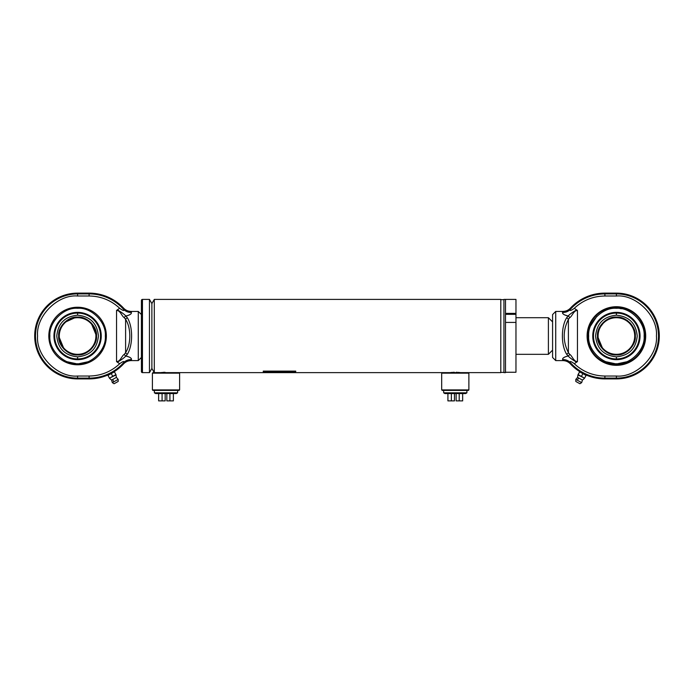 <?xml version="1.0" encoding="UTF-8"?>
<svg xmlns="http://www.w3.org/2000/svg" width="694" height="694" viewBox="0 0 694 694"><rect width="100%" height="100%" fill="white"/><g stroke="black" fill="none" stroke-linecap="round" stroke-linejoin="round"><path stroke-width="1.04" d="M160.774 372.635L164.99 372.27M163.975 372.314L163.133 372.374M161.641 372.522L161.182 372.574M460.512 372.635L450.05 372.635M450.449 372.574L452.384 372.374M453.303 372.314L454.275 372.27M503.931 299.661L503.931 372.374L500.799 372.374L500.799 299.661L503.931 299.661A1.57 1.57 0 0 0 503.931 299.608M149.462 299.4L149.462 372.635L151.882 368.445L151.882 303.582L154.294 299.4L154.294 372.635L151.882 368.445L151.882 303.582L149.462 299.4L142.461 299.4A1.05 1.05 0 0 0 141.42 300.441L141.42 371.585A1.05 1.05 0 0 0 142.461 372.635L142.461 299.4M505.501 372.635L505.501 299.4L503.931 299.4L503.931 372.635L505.501 372.635M282.154 372.045L274.998 372.626L295.323 372.045L282.154 372.045M263.278 372.626L274.85 372.626L274.85 372.045L263.278 372.045L263.278 372.626M263.278 371.672L295.722 371.672L295.722 371.108L263.278 371.108L263.278 371.672M152.402 389.898L179.607 389.898L179.078 390.418L152.923 390.418L152.402 389.898L152.402 373.155L152.923 372.635L500.799 372.635L500.799 299.4L154.294 299.4M456.305 372.27L457.268 372.314M458.205 372.374L460.113 372.574M281.747 372.105L286.9 372.105L286.9 372.626M286.9 372.105L289.016 372.045M263.278 372.045L274.85 372.045M263.278 371.108L295.722 371.108M442.208 372.635L441.688 373.155L468.884 373.155L468.363 372.635M468.884 389.898L468.363 390.418L442.208 390.418L441.688 389.898L468.884 389.898L468.884 373.155M441.688 389.898L441.688 373.155M152.402 373.155L179.607 373.155L179.078 372.635M179.607 389.898L179.607 373.155M149.462 372.635L142.461 372.635M116.418 377.389L111.569 380.078L112.333 382.628L118.171 379.384L116.418 377.389L115.889 374.604L109.487 378.152L116.063 374.916M112.333 382.628L114.076 383.739L118.197 381.457L118.171 379.384M107.995 375.385L109.444 378.169L107.995 375.385L114.406 371.837L115.924 374.578L112.758 376.33L111.24 373.589M109.522 378.126L112.758 376.33M105.323 336.017C106.512 322.242 91.374 307.095 77.598 308.292C63.822 307.095 48.675 322.242 49.873 336.017C48.675 349.793 63.822 364.931 77.598 363.743C91.374 364.931 106.512 349.793 105.323 336.017M77.598 313.089A22.919 22.919 0 0 1 100.517 336.017A22.919 22.919 0 0 1 77.598 358.937A22.919 22.919 0 0 1 54.67 336.017A22.919 22.919 0 0 1 77.598 313.089L77.598 315.197C90.237 316.429 97.177 323.369 98.418 336.009C97.186 348.657 90.246 355.597 77.598 356.837C64.958 355.606 58.018 348.666 56.778 336.035C57.984 323.387 64.924 316.438 77.598 315.197M77.598 312.361A23.657 23.657 0 0 1 101.246 336.017A23.657 23.657 0 0 1 77.598 359.666A23.657 23.657 0 0 1 53.941 336.017A23.657 23.657 0 0 1 77.598 312.361M52.961 323.3L54.392 320.845M102.235 348.726L100.804 351.19M87.748 361.817L78.899 363.708M76.288 363.708L67.396 361.791M58.816 333.58L58.66 336.017C57.845 326.605 68.186 316.264 77.598 317.08C87.002 316.264 97.351 326.605 96.535 336.017L90.992 322.632M82.846 317.817L81.042 317.392M80.036 317.236L78.899 317.123M76.288 317.123L64.212 322.615M59.398 330.769L58.973 332.565M77.598 317.705A18.313 18.313 0 0 1 95.902 336.017A18.313 18.313 0 0 1 77.598 354.322A18.313 18.313 0 0 1 59.285 336.017A18.313 18.313 0 0 1 77.598 317.705M96.379 338.446L96.535 336.017C97.351 345.421 87.002 355.77 77.598 354.955C68.186 355.77 57.845 345.421 58.66 336.017L64.195 349.394M72.35 354.209L74.145 354.634M88.927 351.19L90.975 349.412M95.789 341.266L96.214 339.461M141.42 357.462L138.28 360.602L138.28 311.424L131.253 311.424L131.392 312.447C131.713 313.844 129.891 315.041 125.909 316.022C123.905 313.983 121.034 311.927 117.303 309.854L119.698 308.292C111.075 300.268 100.882 296.164 89.101 296L77.598 296C57.715 294.273 35.854 316.134 37.58 336.017C35.854 355.901 57.715 377.753 77.598 376.035L77.598 378.117L89.101 378.117A46.29 46.29 0 0 0 123.619 362.667C124.998 360.203 121.415 362.337 119.698 363.734L117.303 362.173C121.042 360.099 123.905 358.043 125.909 356.005C129.882 356.994 131.713 358.182 131.392 359.579L131.253 360.602L131.392 359.579A10.462 9.933 26.5 0 0 123.619 362.667L123.532 363.942A47.079 47.079 0 0 1 113.313 372.21M48.823 336.017A28.775 28.775 0 0 1 77.598 307.242A28.775 28.775 0 0 1 106.364 336.017A28.775 28.775 0 0 1 77.598 364.784A28.775 28.775 0 0 1 48.823 336.017M99.615 354.53L98.774 355.484M117.303 309.854L116.54 310.504C120.201 310.079 121.884 316.464 124.347 317.722A2.091 1.379 -51.3 0 1 125.909 316.022L127.418 317.861C133.005 327.021 133.005 345.005 127.418 354.166L125.909 356.005A2.091 1.379 -128.7 0 1 124.347 354.304C121.884 355.562 120.201 361.947 116.54 361.522L117.303 362.173M138.28 360.602L131.253 360.602L131.522 359.258M119.698 308.292C121.398 309.68 124.998 311.84 123.619 309.359L123.532 308.084A47.079 47.079 0 0 0 89.101 293.12L77.598 293.12A42.898 42.898 0 0 0 34.7 336.017A42.898 42.898 0 0 0 77.598 378.907L89.101 378.907A47.079 47.079 0 0 0 108.767 374.604M141.42 314.564L138.28 311.424M99.251 354.964L101.845 351.502M77.598 376.035L89.101 376.035C100.882 375.862 111.075 371.758 119.698 363.734M89.101 296L89.101 293.909A46.29 46.29 0 0 1 123.619 309.359A10.462 9.933 153.5 0 0 131.392 312.447L131.253 311.424C128.182 311.38 125.614 310.27 123.532 308.084M124.347 317.722L125.605 319.405A2.091 1.423 -32.3 0 1 127.418 317.861L125.926 316.022M127.418 354.166A2.091 1.423 -147.7 0 1 125.605 352.621L124.347 354.304M131.348 358.633L130.888 358.104M130.038 357.479L129.57 357.228M129.405 357.141L125.909 356.005M128.277 315.362L129.179 314.989M129.405 314.885L130.888 313.931M125.605 352.621C131.192 344.293 131.192 327.742 125.605 319.405L125.605 352.621M131.253 360.602C128.182 360.646 125.614 361.765 123.532 363.942M552.58 321.895L548.399 317.705L515.963 317.705M552.58 350.14L548.399 354.322L548.399 317.705M548.399 354.322L515.963 354.322M584.339 378.473L582.431 380.078L577.582 377.389L577.937 374.916L584.513 378.152L577.937 374.916M577.582 377.389L575.829 379.384L581.667 382.628L582.431 380.078M575.829 379.384L575.803 381.457L579.924 383.739L581.667 382.628M581.39 376.417L584.556 378.169L586.074 375.428L582.908 373.667L579.594 371.837L578.076 374.578L581.39 376.417L582.908 373.667M579.672 371.871L578.145 374.621M590.629 325.807L596.788 316.421M619.976 308.518L621.451 308.752M593.483 336.017A22.919 22.919 0 0 1 616.402 313.089A22.919 22.919 0 0 1 639.33 336.017A22.919 22.919 0 0 1 616.402 358.937A22.919 22.919 0 0 1 593.483 336.017M616.402 359.666A23.657 23.657 0 0 1 592.754 336.017A23.657 23.657 0 0 1 616.402 312.361A23.657 23.657 0 0 1 640.059 336.017A23.657 23.657 0 0 1 616.402 359.666M644.127 336.017C645.325 322.242 630.178 307.095 616.402 308.292C602.626 307.095 587.488 322.242 588.677 336.017C587.488 349.793 602.626 364.931 616.402 363.743C630.178 364.931 645.325 349.793 644.127 336.017M641.039 348.726L639.608 351.19M626.561 361.817L617.712 363.708M615.101 363.708L606.2 361.791M616.402 315.197C629.042 316.429 635.982 323.361 637.222 336C636.016 348.64 629.076 355.588 616.402 356.837C603.763 355.597 596.823 348.657 595.582 336.026C596.814 323.369 603.754 316.429 616.402 315.197L616.402 313.089M597.621 333.58L597.465 336.017C596.649 326.605 606.998 316.264 616.402 317.08C625.815 316.264 636.155 326.605 635.34 336.017C636.155 345.421 625.815 355.77 616.402 354.955C606.998 355.77 596.649 345.421 597.465 336.017L603.008 349.394M598.098 336.017A18.313 18.313 0 0 1 616.402 317.705A18.313 18.313 0 0 1 634.715 336.017A18.313 18.313 0 0 1 616.402 354.322A18.313 18.313 0 0 1 598.098 336.017A18.313 18.313 0 0 0 616.402 354.322M635.184 333.571L635.027 332.565M634.594 330.76L634.012 329.043M633.232 327.334L632.251 325.651M631.601 324.714L629.796 322.623M627.706 320.819L626.769 320.168M625.086 319.188L623.377 318.407M621.659 317.817L619.846 317.392M618.84 317.236L617.712 317.123M613.964 317.236L612.958 317.392M611.145 317.826L609.436 318.407M607.718 319.188L606.044 320.168M605.099 320.819L598.801 329.043M598.211 330.76L597.786 332.565M611.154 354.209L612.958 354.634M627.732 351.19L629.788 349.412M634.602 341.266L635.027 339.461M635.184 338.446L635.34 336.017M587.636 336.017A28.775 28.775 0 0 1 616.402 307.242A28.775 28.775 0 0 1 645.177 336.017A28.775 28.775 0 0 1 616.402 364.784A28.775 28.775 0 0 1 587.636 336.017M587.107 336.017A29.295 29.295 0 0 1 616.402 306.722A29.295 29.295 0 0 1 645.698 336.017A29.295 29.295 0 0 1 616.402 365.313A29.295 29.295 0 0 1 587.107 336.017M594.151 354.244L595.036 355.276M555.721 311.424L555.721 360.602L552.58 357.462L552.58 314.564L555.721 311.424L562.747 311.424L562.478 312.768M562.747 311.424L562.608 312.447L562.747 311.424C565.818 311.38 568.386 310.27 570.468 308.084A47.079 47.079 0 0 1 604.899 293.12L616.402 293.12A42.898 42.898 0 0 1 659.3 336.017A42.898 42.898 0 0 1 616.402 378.907L604.899 378.907A47.079 47.079 0 0 1 585.753 374.838L585.58 375.15M562.652 313.402L563.112 313.931M563.962 314.547L564.43 314.807M564.595 314.885L568.091 316.022C564.118 315.041 562.287 313.853 562.608 312.447A10.462 9.933 -153.5 0 0 570.381 309.359C569.002 311.832 572.585 309.697 574.302 308.292C582.925 300.268 593.118 296.173 604.899 296L616.402 296C636.207 294.213 658.207 316.212 656.42 336.017C658.207 355.814 636.207 377.822 616.402 376.035L604.899 376.035C593.118 375.853 582.925 371.758 574.302 363.734L577.46 361.522C573.799 361.947 572.116 355.571 569.653 354.304L568.395 352.621L568.395 319.405L569.653 317.722C572.116 316.464 573.799 310.088 577.46 310.504L574.302 308.292M566.582 317.861A2.091 1.423 32.3 0 1 568.395 319.405C562.808 330.474 562.808 341.552 568.395 352.621A2.091 1.423 -32.3 0 1 566.582 354.166L568.091 356.005L566.582 354.166C560.995 345.005 560.995 327.021 566.582 317.861L568.091 316.022C570.095 313.992 572.958 311.936 576.697 309.854M565.723 356.664L564.821 357.037M564.595 357.141L563.112 358.104M574.302 363.734C572.602 362.346 569.002 360.195 570.381 362.667A10.462 9.933 -26.5 0 0 562.608 359.579L562.747 360.602L562.608 359.579C562.287 358.182 564.109 356.994 568.091 356.005C570.095 358.043 572.966 360.099 576.697 362.173M555.721 360.602L562.747 360.602C565.818 360.646 568.386 361.765 570.468 363.942A47.079 47.079 0 0 0 580.687 372.21M604.899 378.907L604.899 378.117A46.29 46.29 0 0 1 570.381 362.667L570.468 363.942M570.468 308.084L570.381 309.359A46.29 46.29 0 0 1 604.899 293.909L604.899 296M569.653 317.722A2.091 1.379 -128.7 0 0 568.091 316.022M568.091 356.005A2.091 1.379 -51.3 0 0 569.653 354.304M515.963 372.253L505.501 372.253L515.963 372.253L515.963 299.4L505.501 299.4L505.501 313.367L515.963 313.367M505.501 314.33L515.963 314.33M515.963 322.424L505.501 322.424L505.501 372.253M465.639 393.559L444.932 393.559L443.674 392.83L466.897 392.83L465.639 393.559M451.36 393.559L451.36 400.88L454.449 400.88L454.449 393.559M447.916 393.559L447.916 400.88L451.36 400.88M459.211 393.559L459.211 400.88L462.655 400.88L462.655 393.559M456.123 393.559L456.123 400.88L459.211 400.88M176.354 393.559L155.647 393.559L154.389 392.83L177.612 392.83L176.354 393.559M162.075 393.559L162.075 400.88L165.163 400.88L165.163 393.559M158.631 393.559L158.631 400.88L162.075 400.88M169.926 393.559L169.926 400.88L173.37 400.88L173.37 393.559M166.838 393.559L166.838 400.88L169.926 400.88M112.818 379.384A3.401 1.64 61 0 0 113.842 381.787M77.598 356.837L77.598 358.937M95.902 336.017A18.313 18.313 0 0 1 77.598 354.322A18.313 18.313 0 0 1 59.285 336.017M77.598 296L77.598 293.909A42.1 42.1 0 0 0 35.498 336.017A42.1 42.1 0 0 0 77.598 378.117L77.598 378.907M116.54 361.522L116.54 310.504M89.101 376.035L89.101 378.907M89.101 293.12L89.101 293.909L77.598 293.909L77.598 293.12M578.839 378.083A3.401 1.64 119 0 0 577.339 380.225M616.402 358.937L616.402 356.837M604.899 376.035L604.899 378.117L616.402 378.117A42.1 42.1 0 0 0 658.502 336.017A42.1 42.1 0 0 0 616.402 293.909L616.402 296M616.402 378.907L616.402 376.035M616.402 293.12L616.402 293.909L604.899 293.909L604.899 293.12M577.46 361.522L577.46 310.504M109.661 378.473L111.569 380.078M466.897 390.418L466.897 392.83M443.674 390.418L443.674 392.83M177.612 390.418L177.612 392.83M154.389 390.418L154.389 392.83"/></g></svg>

